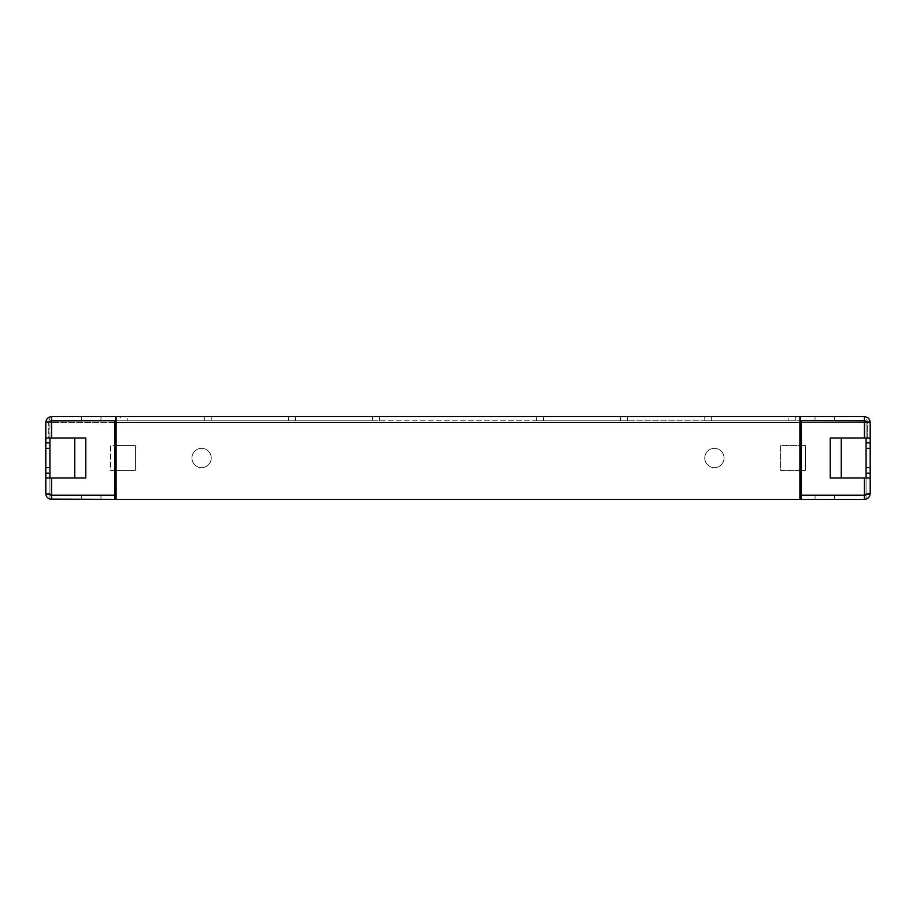 <?xml version="1.0" encoding="UTF-8"?>
<svg xmlns="http://www.w3.org/2000/svg" width="916" height="916" viewBox="0 0 916 916"><rect width="100%" height="100%" fill="white"/><g stroke="black" fill="none" stroke-linecap="round" stroke-linejoin="round"><path stroke-width="0.69" stroke-dasharray="4.58 3.44" d="M201.577 467.652A9.652 9.652 0 0 1 191.936 458A9.652 9.652 0 0 1 201.577 448.348A9.652 9.652 0 0 1 211.23 458A9.652 9.652 0 0 1 201.577 467.652A9.652 9.652 0 0 1 191.936 458A9.652 9.652 0 0 1 201.577 448.348A9.652 9.652 0 0 1 211.23 458A9.652 9.652 0 0 1 201.577 467.652M714.423 467.652A9.652 9.652 0 0 1 704.77 458A9.652 9.652 0 0 1 714.423 448.348A9.652 9.652 0 0 1 724.064 458A9.652 9.652 0 0 1 714.423 467.652A9.652 9.652 0 0 1 704.77 458A9.652 9.652 0 0 1 714.423 448.348A9.652 9.652 0 0 1 724.064 458A9.652 9.652 0 0 1 714.423 467.652M866.067 448.348L870.2 448.348L866.067 448.348L866.067 467.652L870.2 467.652L870.2 448.348L870.2 467.652L870.2 448.348L866.067 448.348L870.2 448.348L870.2 467.652L870.2 448.348L870.2 467.652L866.067 467.652L870.2 467.652L866.067 467.652L870.2 467.652L870.2 448.348L870.2 467.652L870.2 448.348L870.2 467.652L866.067 467.652L866.067 448.348L866.067 467.652L866.067 448.348L870.2 448.348L866.067 448.348L866.067 467.652L866.067 448.348M45.8 448.348L49.933 448.348L45.8 448.348L49.933 448.348L45.8 448.348L49.933 448.348L45.8 448.348L45.8 467.652L49.933 467.652L49.933 448.348L49.933 467.652L49.933 448.348L49.933 467.652L49.933 448.348L49.933 467.652L45.8 467.652L45.8 448.348L45.8 467.652L49.933 467.652L49.933 448.348L49.933 467.652L45.8 467.652L45.8 448.348L45.8 467.652L49.933 467.652L49.933 448.348L49.933 467.652L45.8 467.652L45.8 448.348M120.248 420.776L295.33 420.776L288.437 420.776L295.33 420.776L295.33 416.643L120.248 416.643L379.419 416.643L211.23 416.643L379.419 416.643L295.33 416.643L379.419 416.643L295.33 416.643L295.33 420.776L288.437 420.776L288.437 416.643L288.437 420.776L288.437 416.643L288.437 420.776L295.33 420.776L204.337 420.776L204.337 416.643L127.141 416.643L204.337 416.643L204.337 420.776L211.23 420.776L204.337 420.776L211.23 420.776L204.337 420.776L204.337 416.643L204.337 420.776L372.526 420.776L120.248 420.776L120.248 416.643M704.77 416.643L543.474 416.643L704.77 416.643L704.77 420.776L711.663 420.776L704.77 420.776L704.77 416.643L704.77 420.776L795.752 420.776L620.67 420.776L620.67 416.643L536.581 416.643L627.563 416.643L536.581 416.643L620.67 416.643L620.67 420.776L620.67 416.643L620.67 420.776L627.563 420.776L536.581 420.776L536.581 416.643L543.474 416.643L536.581 416.643L536.581 420.776L711.663 420.776L627.563 420.776L711.663 420.776L627.563 420.776L711.663 420.776L627.563 420.776L704.77 420.776L704.77 416.643L704.77 420.776M536.581 420.776L543.474 420.776L536.581 420.776L536.581 416.643M815.057 416.643L834.362 416.643L815.057 416.643L834.362 416.643L815.057 416.643L834.362 416.643L815.057 416.643L834.362 416.643L815.057 416.643L834.362 416.643L815.057 416.643L834.362 416.643L815.057 416.643L834.362 416.643L815.057 416.643L834.362 416.643L815.057 416.643L834.362 416.643L815.057 416.643L834.362 416.643L815.057 416.643L815.057 420.776L834.362 420.776L815.057 420.776L834.362 420.776L815.057 420.776L834.362 420.776L815.057 420.776L834.362 420.776L815.057 420.776L834.362 420.776L815.057 420.776L834.362 420.776L815.057 420.776L834.362 420.776L815.057 420.776L834.362 420.776L815.057 420.776L834.362 420.776L815.057 420.776L834.362 420.776L815.057 420.776L815.057 416.643M81.638 416.643L100.943 416.643L81.638 416.643L100.943 416.643L81.638 416.643L100.943 416.643L81.638 416.643L100.943 416.643L81.638 416.643L100.943 416.643L81.638 416.643L100.943 416.643L81.638 416.643L100.943 416.643L81.638 416.643L100.943 416.643L81.638 416.643L100.943 416.643L81.638 416.643L100.943 416.643L81.638 416.643L81.638 420.776L100.943 420.776L81.638 420.776L100.943 420.776L81.638 420.776L100.943 420.776L81.638 420.776L100.943 420.776L81.638 420.776L100.943 420.776L81.638 420.776L100.943 420.776L81.638 420.776L100.943 420.776L81.638 420.776L100.943 420.776L81.638 420.776L100.943 420.776L81.638 420.776L100.943 420.776L81.638 420.776L81.638 416.643M864.406 438.008L864.406 420.81L51.594 420.776L49.933 422.436L49.933 438.008L45.8 438.008L85.783 438.008L85.783 477.992L49.933 477.992L49.933 499.357L866.067 499.357L866.067 477.992L870.2 477.992L866.067 477.992L866.067 438.008L870.2 438.008L870.2 477.992L866.067 477.992L866.067 493.564L870.2 493.564A5.794 5.794 0 0 1 864.406 499.357L801.271 499.357L801.271 495.224L864.406 495.224L866.067 493.564L866.067 477.992L830.217 477.992L830.217 438.008L866.067 438.008L866.067 422.436L870.2 422.436L866.067 422.436L864.406 420.81L866.067 422.436L864.406 420.776L864.406 416.643L51.594 416.643C48.079 416.975 46.143 418.91 45.8 422.436L45.8 477.992L49.933 477.992L45.8 477.992L49.933 477.992L49.933 493.564L45.8 493.564L45.8 477.992M372.526 420.776L204.337 420.776L379.419 420.776L295.33 420.776L379.419 420.776L372.526 420.776L372.526 416.643L372.526 420.776M116.103 420.776L799.897 420.776L799.897 416.643L799.897 422.436L116.103 422.436L116.103 499.357L799.897 499.357L799.897 422.436L116.103 422.436L116.103 416.643L116.103 420.776M620.67 420.776L543.474 420.776L620.67 420.776L620.67 416.643L620.67 420.776M788.859 420.776L711.663 420.776L788.859 420.776L788.859 416.643L788.859 420.776M127.141 420.776L204.337 420.776L127.141 420.776L127.141 416.643L127.141 420.776M204.337 420.776L211.23 420.776L204.337 420.776L204.337 416.643L204.337 420.776M115.691 420.776L115.691 416.643M800.309 420.776L800.309 416.643M834.362 420.776L834.362 416.643L834.362 420.776M100.943 420.776L100.943 416.643L100.943 420.776M51.594 477.992L51.594 495.19A1.649 1.649 0 0 1 49.933 493.564L51.594 495.19L49.933 493.564L49.933 422.436L45.8 422.436L49.933 422.436L51.594 420.776L51.594 416.643C50.483 416.986 49.384 418.921 48.285 422.436L51.594 420.776L114.729 420.81L114.729 499.357L51.594 499.357A5.794 5.794 0 0 1 45.8 493.564M81.638 499.357L81.638 495.224L100.943 495.224L81.638 495.224L100.943 495.224L81.638 495.224L100.943 495.224L81.638 495.224L100.943 495.224L81.638 495.224L100.943 495.224L81.638 495.224L100.943 495.224L81.638 495.224L100.943 495.224L81.638 495.224L100.943 495.224L81.638 495.224L100.943 495.224L81.638 495.224L100.943 495.224L81.638 495.224L81.638 499.357L100.943 499.357L100.943 495.224L100.943 499.357L81.638 499.357L81.638 495.224L81.638 499.357L100.943 499.357L100.943 495.224L100.943 499.357L81.638 499.357L81.638 495.224L81.638 499.357L100.943 499.357L100.943 495.224L100.943 499.357L81.638 499.357L81.638 495.224L81.638 499.357L100.943 499.357L100.943 495.224L100.943 499.357L81.638 499.357L81.638 495.224L81.638 499.357L100.943 499.357L100.943 495.224L100.943 499.357L81.638 499.357L81.638 495.224L81.638 499.357L100.943 499.357L100.943 495.224L100.943 499.357L81.638 499.357L81.638 495.224L81.638 499.357L100.943 499.357L100.943 495.224L100.943 499.357L81.638 499.357L81.638 495.224L81.638 499.357L100.943 499.357L100.943 495.224L100.943 499.357L81.638 499.357L81.638 495.224L81.638 499.357L100.943 499.357L100.943 495.224L100.943 499.357L81.638 499.357L81.638 495.224L81.638 499.357L100.943 499.357L100.943 495.224L100.943 499.357L81.638 499.357M51.594 495.19L114.729 495.19L51.594 495.224M51.594 438.008L51.594 420.81L49.933 422.436M49.933 438.008L45.8 438.008M866.067 422.436L866.067 438.008L870.2 438.008L870.2 422.436C869.868 418.921 867.933 416.986 864.406 416.643C865.517 416.986 866.616 418.921 867.715 422.436L867.715 438.008L841.254 438.008L867.715 438.008L867.715 422.436L48.285 422.436L48.285 438.008L74.746 438.008L74.746 477.992L49.933 477.992L74.746 477.992M815.057 499.357L815.057 495.224L834.362 495.224L815.057 495.224L834.362 495.224L815.057 495.224L834.362 495.224L815.057 495.224L834.362 495.224L815.057 495.224L834.362 495.224L815.057 495.224L834.362 495.224L815.057 495.224L834.362 495.224L815.057 495.224L834.362 495.224L815.057 495.224L834.362 495.224L815.057 495.224L834.362 495.224L815.057 495.224L815.057 499.357L834.362 499.357L834.362 495.224L834.362 499.357L815.057 499.357L815.057 495.224L815.057 499.357L834.362 499.357L834.362 495.224L834.362 499.357L815.057 499.357L815.057 495.224L815.057 499.357L834.362 499.357L834.362 495.224L834.362 499.357L815.057 499.357L815.057 495.224L815.057 499.357L834.362 499.357L834.362 495.224L834.362 499.357L815.057 499.357L815.057 495.224L815.057 499.357L834.362 499.357L834.362 495.224L834.362 499.357L815.057 499.357L815.057 495.224L815.057 499.357L834.362 499.357L834.362 495.224L834.362 499.357L815.057 499.357L815.057 495.224L815.057 499.357L834.362 499.357L834.362 495.224L834.362 499.357L815.057 499.357L815.057 495.224L815.057 499.357L834.362 499.357L834.362 495.224L834.362 499.357L815.057 499.357L815.057 495.224L815.057 499.357L834.362 499.357L834.362 495.224L834.362 499.357L815.057 499.357L815.057 495.224L815.057 499.357L834.362 499.357L834.362 495.224L834.362 499.357L815.057 499.357M864.406 477.992L864.406 495.19A1.649 1.649 0 0 0 866.067 493.564L864.406 495.224L801.271 495.19L801.271 420.81L864.406 420.81L867.715 422.436L801.271 422.436M866.067 438.008L870.2 438.008M870.2 477.992L870.2 493.564M864.406 499.357L801.271 499.357M799.897 499.357L116.103 499.357M114.729 499.357L51.594 499.357M866.067 477.992L841.254 477.992L866.067 477.992L866.067 499.117M841.254 477.992L841.254 438.008M114.729 422.436L48.285 422.436L48.285 438.008L74.746 438.008M49.933 499.117L49.933 477.992M801.271 445.588L805.404 445.588L805.404 470.412L780.592 470.412L780.592 445.588L805.404 445.588L805.404 470.412L801.271 470.412M799.897 470.412L780.592 470.412L780.592 445.588L799.897 445.588M116.103 445.588L135.408 445.588L135.408 470.412L110.596 470.412L110.596 445.588L135.408 445.588L135.408 470.412L116.103 470.412M114.729 470.412L110.596 470.412L110.596 445.588L114.729 445.588M295.33 420.776L295.33 416.643L295.33 420.776M211.23 420.776L211.23 416.643M711.663 420.776L711.663 416.643L711.663 420.776M543.474 420.776L543.474 416.643L543.474 420.776M627.563 420.776L627.563 416.643M288.437 420.776L288.437 416.643M795.752 420.776L795.752 416.643M379.419 420.776L379.419 416.643"/><path stroke-width="1.37" d="M864.406 416.643C867.921 416.986 869.857 418.921 870.2 422.436L864.406 420.81L864.406 416.643L51.594 416.643L51.594 420.776L114.729 420.81L114.729 495.19L51.594 495.224L51.594 499.357C48.079 499.025 46.143 497.09 45.8 493.564L51.594 495.19L114.729 495.19L114.729 499.357L49.933 499.117M865.105 420.925L800.309 420.776L800.309 416.643M50.895 420.925L116.103 420.776M115.691 420.776L115.691 416.643M116.103 416.643L116.103 499.357L799.897 499.357L799.897 416.643M50.907 495.075L51.594 495.224L51.594 477.992L85.783 477.992L85.783 438.008L51.594 438.008L51.594 420.81L45.8 422.436C46.143 418.921 48.079 416.986 51.594 416.643M45.8 422.436L45.8 438.008L51.594 438.008M51.594 477.992L45.8 477.992L45.8 493.564M45.8 438.008L45.8 477.992M49.933 477.992L49.933 442.84L45.8 442.84M49.933 442.84L49.933 438.008M49.933 448.348L45.8 448.348M49.933 467.652L45.8 467.652M49.933 473.16L45.8 473.16M801.271 499.357L801.271 495.224L864.406 495.224L864.406 499.357L799.897 499.357M864.406 438.008L830.217 438.008L830.217 477.992L864.406 477.992L864.406 495.19L801.271 495.19L801.271 420.81L864.406 420.81L864.406 438.008L870.2 438.008L870.2 477.992L864.406 477.992M865.093 495.075L870.2 493.564C869.868 497.079 867.933 499.014 864.406 499.357L866.067 499.117M866.067 438.008L866.067 473.16L870.2 473.16M866.067 448.348L870.2 448.348M866.067 442.84L870.2 442.84M870.2 422.436L870.2 438.008M870.2 477.992L870.2 493.564M866.067 473.16L866.067 477.992M866.067 467.652L870.2 467.652M116.103 499.357L114.729 499.357M841.254 477.992L841.254 438.008M74.746 438.008L74.746 477.992M801.271 470.412L799.897 470.412M799.897 445.588L801.271 445.588M116.103 470.412L114.729 470.412M114.729 445.588L116.103 445.588M114.729 422.436L801.271 422.436"/></g></svg>
